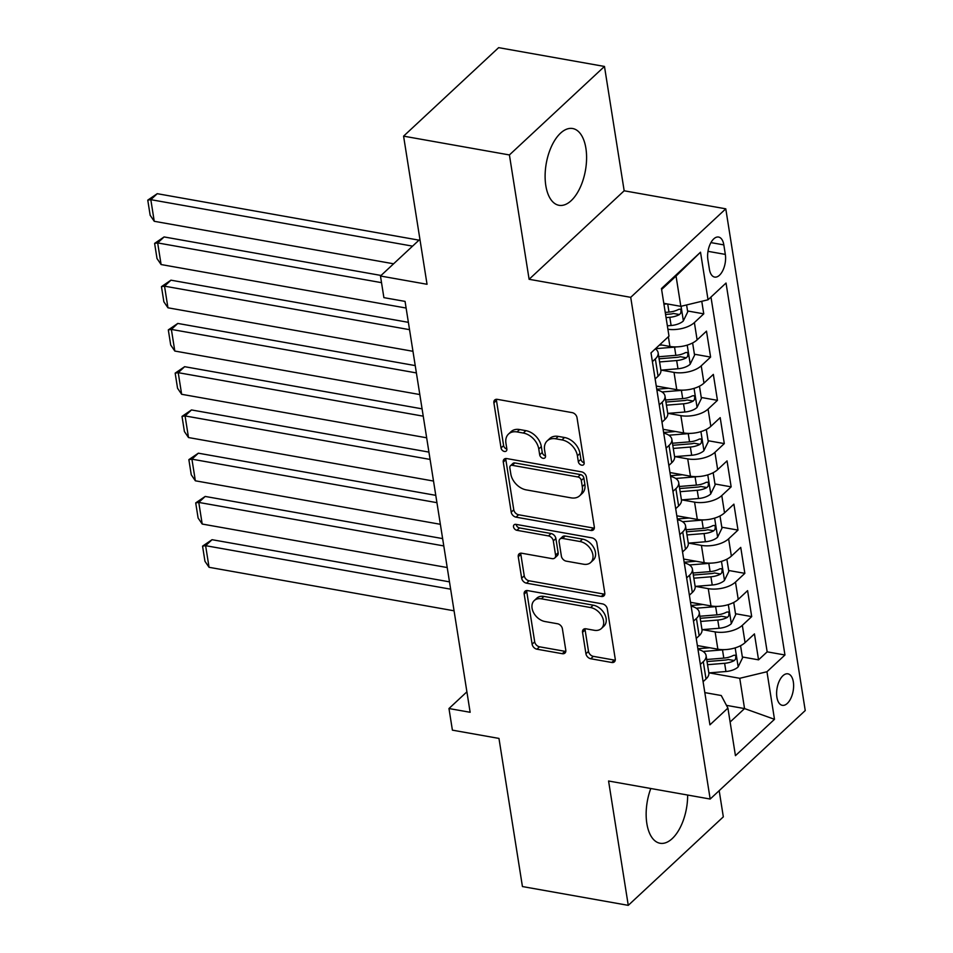 <?xml version="1.0" encoding="UTF-8"?>
<svg xmlns="http://www.w3.org/2000/svg" width="953" height="953" viewBox="0 0 953 953"><rect width="100%" height="100%" fill="white"/><g stroke="black" fill="none" stroke-linecap="round" stroke-linejoin="round"><path stroke-width="1.43" d="M581.711 465.183A3.431 2.442 -133 0 0 583.581 464.719A3.431 2.442 -133 0 0 584.153 462.717L577.006 417.617A4.908 3.49 -133 0 0 572.181 412.637L497.383 399.355A4.908 3.49 -133 0 0 494.702 400.01A4.908 3.49 -133 0 0 493.892 402.857L501.04 447.97A3.431 2.442 -133 0 0 504.423 451.46A3.431 2.442 -133 0 0 506.293 450.995A3.431 2.442 -133 0 0 506.853 448.994L505.936 443.157A15.701 11.186 -133 0 1 508.533 434.032A15.701 11.186 -133 0 1 517.074 431.935L523.316 433.043A15.701 11.186 -133 0 1 538.767 448.994L539.684 454.831A3.431 2.442 -133 0 0 543.067 458.322A3.431 2.442 -133 0 0 544.937 457.857A3.431 2.442 -133 0 0 545.509 455.856L544.58 450.019A15.701 11.186 -133 0 1 547.177 440.894A15.701 11.186 -133 0 1 555.73 438.797L561.96 439.905A15.701 11.186 -133 0 1 577.411 455.856L578.328 461.693A3.431 2.442 -133 0 0 581.711 465.183M650.804 788.5A38.99 19.894 100.1 0 0 646.849 823.535A38.99 19.894 100.1 0 0 660.072 843.262A38.99 19.894 100.1 0 0 687.637 795.04M585.892 148.263A38.99 19.894 100.1 0 0 572.67 128.524A38.99 19.894 100.1 0 0 551.739 145.857A38.99 19.894 100.1 0 0 545.807 185.573A38.99 19.894 100.1 0 0 559.03 205.312A38.99 19.894 100.1 0 0 579.96 187.979A38.99 19.894 100.1 0 0 585.892 148.263M793.337 681.919A15.998 8.16 100.1 0 0 787.917 673.831A15.998 8.16 100.1 0 0 779.328 680.93A15.998 8.16 100.1 0 0 776.898 697.227A15.998 8.16 100.1 0 0 782.318 705.327A15.998 8.16 100.1 0 0 790.907 698.215A15.998 8.16 100.1 0 0 793.337 681.919M585.94 653.758A4.908 3.49 -133 0 0 590.765 658.749L611.743 662.478A4.908 3.49 -133 0 0 614.423 661.823A4.908 3.49 -133 0 0 615.233 658.964L607.299 608.872A4.908 3.49 -133 0 0 602.475 603.892L527.676 590.61A4.908 3.49 -133 0 0 524.996 591.265A4.908 3.49 -133 0 0 524.186 594.112L532.119 644.204A4.908 3.49 -133 0 0 536.944 649.196L562.294 653.698A4.908 3.49 -133 0 0 564.974 653.043A4.908 3.49 -133 0 0 565.784 650.184L562.389 628.742A4.908 3.49 -133 0 0 557.553 623.762L544.985 621.535A13.128 9.351 -133 0 1 533.525 612.541A13.128 9.351 -133 0 1 534.24 600.569A13.128 9.351 -133 0 1 541.387 598.818L590.634 607.561A13.128 9.351 -133 0 1 602.093 616.555A13.128 9.351 -133 0 1 601.379 628.527A13.128 9.351 -133 0 1 594.231 630.278L586.024 628.813A4.908 3.49 -133 0 0 583.355 629.468A4.908 3.49 -133 0 0 582.545 632.327L585.94 653.758L588.501 651.375A4.908 3.49 -133 0 0 593.338 656.355L614.316 660.084A4.908 3.49 -133 0 0 615.257 660.143M509.414 154.946L529.106 279.289L624.167 190.791L604.476 66.448L509.414 154.946L403.584 136.148L427.039 284.28L380.473 276.013L383.892 297.646L405.061 301.398L470.139 712.284L448.97 708.532L452.401 730.153L498.967 738.42L522.435 886.552L628.265 905.35L723.327 816.852L719.181 790.668M529.106 279.289L630.719 297.336L710.176 799.043L608.574 781.007L628.265 905.35M590.836 530.44A4.908 3.49 -133 0 0 593.505 529.785A4.908 3.49 -133 0 0 594.315 526.938L586.381 476.834A4.908 3.49 -133 0 0 581.556 471.854L506.758 458.572A4.908 3.49 -133 0 0 504.089 459.227A4.908 3.49 -133 0 0 503.279 462.086L511.213 512.178A4.908 3.49 -133 0 0 516.038 517.157L590.836 530.44L593.409 528.045A4.908 3.49 -133 0 0 594.338 528.105M596.84 542.853L604.774 592.945A4.908 3.49 -133 0 1 603.964 595.804A4.908 3.49 -133 0 1 601.295 596.459L526.497 583.176A4.908 3.49 -133 0 1 521.66 578.197L518.265 556.755A4.908 3.49 -133 0 1 519.087 553.896A4.908 3.49 -133 0 1 521.756 553.24L552.085 558.637A4.908 3.49 -133 0 0 554.765 557.981A4.908 3.49 -133 0 0 555.575 555.122L553.324 540.899A4.908 3.49 -133 0 0 548.487 535.92L516.907 530.309A3.431 2.442 -133 0 1 513.905 527.962A3.431 2.442 -133 0 1 514.096 524.829A3.431 2.442 -133 0 1 515.966 524.364L592.016 537.873A4.908 3.49 -133 0 1 596.84 542.853M403.584 136.148L498.633 47.65L604.476 66.448M742.351 656.974L758.552 659.845L754.442 633.9L745.067 642.632L742.327 625.335A20.001 9.649 171 0 1 715.119 631.887L702.361 629.623M735.502 613.72L751.703 616.603L747.593 590.646L738.218 599.377L735.478 582.08A20.001 9.649 171 0 1 708.27 588.644L695.511 586.381M728.652 570.478L744.853 573.349L740.743 547.403L731.368 556.123L728.628 538.826A20.001 9.649 171 0 1 701.42 545.39L688.662 543.127M721.802 527.223L738.003 530.094L733.893 504.149L724.518 512.881L721.778 495.572A20.001 9.649 171 0 1 694.57 502.136L681.812 499.872M714.953 483.969L731.154 486.852L727.044 460.895L717.669 469.626L714.929 452.33A20.001 9.649 171 0 1 687.721 458.881L674.962 456.618M708.103 440.715L724.304 443.598L720.194 417.64L710.819 426.372L708.079 409.075A20.001 9.649 171 0 1 680.871 415.639L668.113 413.376M701.253 397.472L717.454 400.343L713.344 374.398L703.969 383.13L701.229 365.821A20.001 9.649 171 0 1 674.021 372.385L661.263 370.121M694.403 354.218L710.604 357.089L706.495 331.144L697.12 339.876A20.001 9.649 171 0 1 669.911 346.439L659.857 344.652M745.067 642.632A20.001 9.649 -9 0 1 717.859 649.196L697.37 645.55M738.218 599.377A20.001 9.649 -9 0 1 711.009 605.941L690.52 602.308M731.368 556.123A20.001 9.649 -9 0 1 704.16 562.687L683.67 559.054M724.518 512.881A20.001 9.649 -9 0 1 697.31 519.433L676.821 515.799M717.669 469.626A20.001 9.649 -9 0 1 690.46 476.19L669.971 472.545M710.819 426.372A20.001 9.649 -9 0 1 683.611 432.936L663.109 429.303M703.969 383.13A20.001 9.649 -9 0 1 676.761 389.682L656.26 386.048M707.888 259.728L709.401 269.234A15.498 7.91 100.1 0 0 714.655 277.085A15.498 7.91 100.1 0 0 722.97 270.199A15.498 7.91 100.1 0 0 725.328 254.403L723.827 244.897A15.498 7.91 100.1 0 0 718.574 237.047A15.498 7.91 100.1 0 0 710.247 243.932A15.498 7.91 100.1 0 0 707.888 259.728M630.719 297.336L725.781 208.826L805.237 710.545L710.176 799.043M758.552 659.845L767.165 651.84L784.95 654.997L726.031 283.041L708.043 299.778L680.835 306.342L663.8 303.316M784.95 654.997L766.962 671.734L774.491 719.312L735.442 755.669L727.913 708.091L709.925 724.84L651.006 352.884L668.994 336.135L661.465 288.556L700.515 252.2L708.043 299.778M692.617 342.949L694.558 355.207L690.103 364.308A13.247 6.397 171 0 1 677.976 368.751L660.894 370.145A20.001 9.649 171 0 1 658.07 376.232L655.14 378.949M655.354 348.846A20.001 9.649 171 0 1 658.142 352.801A20.001 9.649 171 0 1 655.33 358.936L652.4 361.652M703.088 681.705L706.018 678.989A20.001 9.649 -9 0 0 708.829 672.854L706.09 655.557A20.001 9.649 171 0 1 703.278 661.692L700.348 664.408M696.238 638.462L699.168 635.734A20.001 9.649 -9 0 0 701.98 629.599L699.24 612.303A20.001 9.649 171 0 1 696.429 618.437L693.498 621.153M689.388 595.208L692.319 592.48A20.001 9.649 -9 0 0 695.13 586.345L692.39 569.048A20.001 9.649 171 0 1 689.579 575.183L686.648 577.911M682.539 551.954L685.469 549.238A20.001 9.649 -9 0 0 688.28 543.103L685.541 525.794A20.001 9.649 171 0 1 682.729 531.929L679.799 534.657M675.689 508.711L678.619 505.983A20.001 9.649 -9 0 0 681.431 499.849L678.691 482.552A20.001 9.649 171 0 1 675.88 488.686L672.949 491.403M668.839 465.457L671.77 462.729A20.001 9.649 -9 0 0 674.581 456.594L671.841 439.297A20.001 9.649 171 0 1 669.03 445.432L666.099 448.16M661.99 422.203L664.92 419.487A20.001 9.649 -9 0 0 667.731 413.352L664.991 396.043A20.001 9.649 171 0 1 662.18 402.178L659.25 404.906M687.554 310.964L703.755 313.847L694.38 322.579A20.001 9.649 171 0 1 667.91 329.25M710.604 357.089L701.229 365.821M717.454 400.343L708.079 409.075M724.304 443.598L714.929 452.33M731.154 486.852L721.778 495.572M738.003 530.094L728.628 538.826M744.853 573.349L735.478 582.08M751.703 616.603L742.327 625.335M767.165 651.84L710.974 297.062M703.755 313.847L701.765 301.291M726.46 705.363L744.543 708.579L739.754 678.298L709.211 672.878M680.835 306.342L676.046 276.06L661.608 289.498M624.167 190.791L725.781 208.826M466.899 691.83L448.97 708.532M419.916 239.298L380.473 276.013M730.117 722.017L744.543 708.579L774.491 719.312M704.815 692.605L721.254 695.523L727.913 708.091M656.867 389.884A20.001 9.649 171 0 1 664.991 396.043M663.729 433.139A20.001 9.649 171 0 1 671.841 439.297M670.578 476.393A20.001 9.649 171 0 1 678.691 482.552M677.428 519.635A20.001 9.649 171 0 1 685.541 525.794M684.278 562.889A20.001 9.649 171 0 1 692.39 569.048M691.128 606.144A20.001 9.649 171 0 1 699.24 612.303M697.977 649.398A20.001 9.649 171 0 1 706.09 655.557M739.754 678.298L766.962 671.734M676.046 276.06L700.515 252.2M584.153 462.765A3.431 2.442 -133 0 1 580.901 459.298L579.972 453.461A15.701 11.186 -133 0 0 564.533 437.51L561.96 439.905M547.177 440.894L549.75 438.499A15.701 11.186 -133 0 1 558.291 436.403L564.533 437.51M508.533 434.032L511.094 431.638A15.701 11.186 -133 0 1 519.647 429.541L525.877 430.649A15.701 11.186 -133 0 1 541.328 446.6L542.257 452.437A3.431 2.442 -133 0 0 545.509 455.903M496.442 399.295A4.908 3.49 -133 0 0 496.465 400.463L503.613 445.575A3.431 2.442 -133 0 0 506.865 449.042M505.829 458.512A4.908 3.49 -133 0 0 505.84 459.691L513.774 509.784A4.908 3.49 -133 0 0 518.611 514.763L593.409 528.045M581.306 480.479A3.431 2.442 -133 0 0 577.923 476.988L512.273 465.326A3.431 2.442 -133 0 0 510.403 465.791A3.431 2.442 -133 0 0 509.831 467.78L510.808 473.939A15.701 11.186 -133 0 0 526.259 489.89L571.133 497.859A15.701 11.186 -133 0 0 579.686 495.763A15.701 11.186 -133 0 0 582.283 486.638L581.306 480.479L583.879 478.084A3.431 2.442 -133 0 0 580.496 474.594L577.923 476.988M510.403 465.791L512.976 463.396A3.431 2.442 -133 0 1 514.834 462.932L580.496 474.594M579.686 495.763L582.259 493.368A15.701 11.186 -133 0 0 584.856 484.243L582.283 486.638M583.879 478.084L584.856 484.243M520.814 553.193A4.908 3.49 -133 0 0 520.838 554.36L524.233 575.803A4.908 3.49 -133 0 0 529.058 580.782L603.857 594.064A4.908 3.49 -133 0 0 604.798 594.124M554.765 557.981L557.326 555.587A4.908 3.49 -133 0 0 558.136 552.728L555.885 538.516A4.908 3.49 -133 0 0 551.06 533.525L519.48 527.914L516.907 530.309M516.097 524.388A3.431 2.442 -133 0 0 519.48 527.914M583.57 564.224A13.128 9.351 -133 0 0 590.717 562.473A13.128 9.351 -133 0 0 591.432 550.5A13.128 9.351 -133 0 0 579.972 541.507L562.615 538.433A4.908 3.49 -133 0 0 559.947 539.088A4.908 3.49 -133 0 0 559.137 541.935L561.388 556.159A4.908 3.49 -133 0 0 566.213 561.138L583.57 564.224M590.717 562.473L593.278 560.078A13.128 9.351 -133 0 0 594.005 548.106A13.128 9.351 -133 0 0 582.533 539.112L579.972 541.507M559.947 539.088L562.52 536.694A4.908 3.49 -133 0 1 565.189 536.039L582.533 539.112M585.094 628.766A4.908 3.49 -133 0 0 585.106 629.933L588.501 651.375M601.379 628.527L603.94 626.133A13.128 9.351 -133 0 0 604.667 614.161A13.128 9.351 -133 0 0 593.207 605.167L590.634 607.561M534.24 600.569L536.813 598.174A13.128 9.351 -133 0 1 543.96 596.423L593.207 605.167M526.735 590.55A4.908 3.49 -133 0 0 526.759 591.718L534.693 641.822A4.908 3.49 -133 0 0 539.517 646.801L564.867 651.304A4.908 3.49 -133 0 0 565.796 651.352M418.986 240.156L157.245 193.685L150.824 199.665L412.566 246.136M667.207 303.924L663.931 304.186M686.601 304.948L687.709 311.953L683.253 321.054A13.247 6.397 171 0 1 671.115 325.509L667.362 325.807M393.601 263.79L154.243 221.287L150.157 215.271L147.763 200.142L157.245 193.685M666.064 317.599L669.816 317.289A13.247 6.397 -9 0 0 679.501 314.538L680.752 313.144L681.073 310.333L680.311 309.177L678.679 309.356A13.247 6.397 171 0 1 668.994 312.096L665.242 312.405M679.501 314.538L673.414 313.466A6.754 3.252 171 0 1 670.328 314.073L665.563 314.454M147.763 200.142L150.824 199.665L154.243 221.287M676.654 346.88A13.247 6.397 171 0 1 674.545 347.13L655.521 348.679M661.799 344.998L659.262 345.2M381.069 275.465L164.095 236.94L157.674 242.92L381.522 282.66M406.121 308.045L161.093 264.541L157.007 258.525L154.612 243.384L164.095 236.94M659.595 361.937L676.666 360.544A13.247 6.397 -9 0 0 686.351 357.792L687.601 356.398L687.923 353.587L687.161 352.431L685.529 352.598A13.247 6.397 171 0 1 675.844 355.35L658.773 356.744M686.351 357.792L680.263 356.708A6.754 3.252 171 0 1 677.178 357.327L659.095 358.793M154.612 243.384L157.674 242.92L161.093 264.541M683.504 390.122A13.247 6.397 171 0 1 681.395 390.385L662.013 391.969M668.649 388.252L656.772 389.217M408.384 322.34L170.944 280.182L164.524 286.162L409.54 329.667M699.466 386.191L701.408 398.449L696.953 407.562A13.247 6.397 171 0 1 684.826 412.006L667.743 413.399M412.971 351.3L167.954 307.795L163.856 301.779L161.462 286.639L170.944 280.182M666.445 405.18L683.515 403.786A13.247 6.397 -9 0 0 693.2 401.046L694.451 399.652L694.773 396.841L694.01 395.686L692.378 395.852A13.247 6.397 171 0 1 682.693 398.604L665.623 399.998M693.2 401.046L687.113 399.962A6.754 3.252 171 0 1 684.028 400.57L665.944 402.047M161.462 286.639L164.524 286.162L167.954 307.795M690.353 433.377A13.247 6.397 171 0 1 688.245 433.639L668.863 435.211M675.51 431.495L663.622 432.471M415.234 365.595L177.794 323.436L171.373 329.416L416.39 372.921M706.316 429.446L708.258 441.704L703.802 450.817A13.247 6.397 171 0 1 691.675 455.26L674.593 456.654M419.82 394.554L174.804 351.038L170.706 345.022L168.312 329.893L177.794 323.436M673.294 448.434L690.365 447.04A13.247 6.397 -9 0 0 700.05 444.301L701.301 442.907L701.622 440.083L700.872 438.928L699.228 439.107A13.247 6.397 171 0 1 689.543 441.847L672.473 443.24M700.05 444.301L693.963 443.216A6.754 3.252 171 0 1 690.877 443.824L672.794 445.301M168.312 329.893L171.373 329.416L174.804 351.038M697.203 476.631A13.247 6.397 171 0 1 695.094 476.881L675.713 478.466M682.36 474.749L670.471 475.714M422.084 408.849L184.644 366.691L178.223 372.671L423.239 416.175M713.166 472.7L715.107 484.958L710.652 494.059A13.247 6.397 171 0 1 698.525 498.514L681.443 499.908M426.67 437.796L181.654 394.292L177.556 388.276L175.161 373.135L184.644 366.691M680.144 491.688L697.215 490.295A13.247 6.397 -9 0 0 706.9 487.543L708.15 486.149L708.472 483.338L707.722 482.182L706.078 482.361A13.247 6.397 171 0 1 696.393 485.101L679.322 486.495M706.9 487.543L700.812 486.471A6.754 3.252 171 0 1 697.727 487.078L679.644 488.555M175.161 373.135L178.223 372.671L181.654 394.292M704.053 519.885A13.247 6.397 171 0 1 701.944 520.135L682.562 521.72M689.21 518.003L677.321 518.968M428.933 452.103L191.493 409.945L185.073 415.925L430.089 459.429M720.015 515.954L721.957 528.212L717.502 537.313A13.247 6.397 171 0 1 705.375 541.757L688.292 543.15M433.52 481.051L188.503 437.546L184.405 431.53L182.011 416.39L191.493 409.945M686.994 534.943L704.064 533.549A13.247 6.397 -9 0 0 713.749 530.797L715 529.403L715.322 526.592L714.571 525.437L712.927 525.603A13.247 6.397 171 0 1 703.243 528.355L686.172 529.749M713.749 530.797L707.662 529.713A6.754 3.252 171 0 1 704.577 530.333L686.494 531.798M182.011 416.39L185.073 415.925L188.503 437.546M710.902 563.128A13.247 6.397 171 0 1 708.794 563.39L689.412 564.974M696.059 561.246L684.171 562.222M435.783 495.346L198.343 453.187L191.922 459.167L436.939 502.672M726.865 559.197L728.807 571.455L724.351 580.568A13.247 6.397 171 0 1 712.225 585.011L695.142 586.405M440.369 524.305L195.353 480.8L191.255 474.785L188.861 459.644L198.343 453.187M693.844 578.185L710.926 576.791A13.247 6.397 -9 0 0 720.599 574.051L721.85 572.658L722.171 569.846L721.421 568.691L719.777 568.858A13.247 6.397 171 0 1 710.104 571.609L693.022 573.003M720.599 574.051L714.512 572.967A6.754 3.252 171 0 1 711.438 573.575L693.343 575.052M188.861 459.644L191.922 459.167L195.353 480.8M717.752 606.382A13.247 6.397 171 0 1 715.643 606.644L696.262 608.217M702.909 604.5L691.02 605.477M442.633 538.6L205.193 496.442L198.772 502.422L443.788 545.926M733.715 602.451L735.656 614.709L731.201 623.822A13.247 6.397 171 0 1 719.074 628.265L701.992 629.659M447.219 567.547L202.203 524.043L198.105 518.027L195.71 502.898L205.193 496.442M700.693 621.439L717.776 620.046A13.247 6.397 -9 0 0 727.461 617.306L728.7 615.912L729.021 613.089L728.271 611.933L726.639 612.112A13.247 6.397 171 0 1 716.954 614.852L699.871 616.246M727.461 617.306L721.361 616.222A6.754 3.252 171 0 1 718.288 616.829L700.193 618.306M195.71 502.898L198.772 502.422L202.203 524.043M724.602 649.636A13.247 6.397 171 0 1 722.493 649.886L703.111 651.471M709.759 647.754L697.87 648.719M449.482 581.854L212.054 539.696L205.622 545.676L450.638 589.18M740.564 645.705L742.506 657.963L738.051 667.064A13.247 6.397 171 0 1 725.924 671.52L708.841 672.913M454.069 610.802L209.052 567.297L204.955 561.281L202.56 546.14L212.054 539.696M707.543 664.694L724.625 663.3A13.247 6.397 -9 0 0 734.31 660.548L735.549 659.154L735.871 656.343L735.12 655.188L733.488 655.366A13.247 6.397 171 0 1 723.803 658.106L706.721 659.5M734.31 660.548L728.211 659.464A6.754 3.252 171 0 1 725.138 660.084L707.043 661.561M202.56 546.14L205.622 545.676L209.052 567.297M717.859 649.196L715.119 631.887M711.009 605.941L708.27 588.644M704.16 562.687L701.42 545.39M697.31 519.433L694.57 502.136M690.46 476.19L687.721 458.881M683.611 432.936L680.871 415.639M676.761 389.682L674.021 372.385M669.911 346.439L668.363 336.719M658.07 376.232L655.33 358.936M706.018 678.989L703.278 661.692M699.168 635.734L696.429 618.437M692.319 592.48L689.579 575.183M685.469 549.238L682.729 531.929M678.619 505.983L675.88 488.686M671.77 462.729L669.03 445.432M664.92 419.487L662.18 402.178M697.12 339.876L694.38 322.579M710.938 242.61L723.827 244.897M708.008 251.33L725.328 254.403M579.972 453.461L577.411 455.856M558.291 436.403L555.73 438.797M542.257 452.437L539.684 454.831M541.328 446.6L538.767 448.994M525.877 430.649L523.316 433.043M519.647 429.541L517.074 431.935M503.613 445.575L501.04 447.97M496.465 400.463L493.892 402.857M580.901 459.298L578.328 461.693M518.611 514.763L516.038 517.157M513.774 509.784L511.213 512.178M505.84 459.691L503.279 462.086M514.834 462.932L512.273 465.326M603.857 594.064L601.295 596.459M529.058 580.782L526.497 583.176M524.233 575.803L521.66 578.197M520.838 554.36L518.265 556.755M558.136 552.728L555.575 555.122M555.885 538.516L553.324 540.899M551.06 533.525L548.487 535.92M565.189 536.039L562.615 538.433M585.106 629.933L582.545 632.327M543.96 596.423L541.387 598.818M564.867 651.304L562.294 653.698M539.517 646.801L536.944 649.196M534.693 641.822L532.119 644.204M526.759 591.718L524.186 594.112M614.316 660.084L611.743 662.478M593.338 656.355L590.765 658.749M683.361 320.827L681.061 306.282M668.994 312.096L667.719 304.007M671.115 325.509L669.816 317.289M690.222 364.082L687.208 345.117M675.844 355.35L674.545 347.13M677.976 368.751L676.666 360.544M697.072 407.336L694.058 388.371M682.693 398.604L681.395 390.385M684.826 412.006L683.515 403.786M703.922 450.59L700.92 431.626M689.543 441.847L688.245 433.639M691.675 455.26L690.365 447.04M710.771 493.833L707.769 474.88M696.393 485.101L695.094 476.881M698.525 498.514L697.215 490.295M717.621 537.087L714.619 518.122M703.243 528.355L701.944 520.135M705.375 541.757L704.064 533.549M724.471 580.341L721.469 561.377M710.104 571.609L708.794 563.39M712.225 585.011L710.926 576.791M731.32 623.584L728.318 604.631M716.954 614.852L715.643 606.644M719.074 628.265L717.776 620.046M738.17 666.838L735.168 647.885M723.803 658.106L722.493 649.886M725.924 671.52L724.625 663.3M660.882 370.098L658.142 352.801"/></g></svg>
